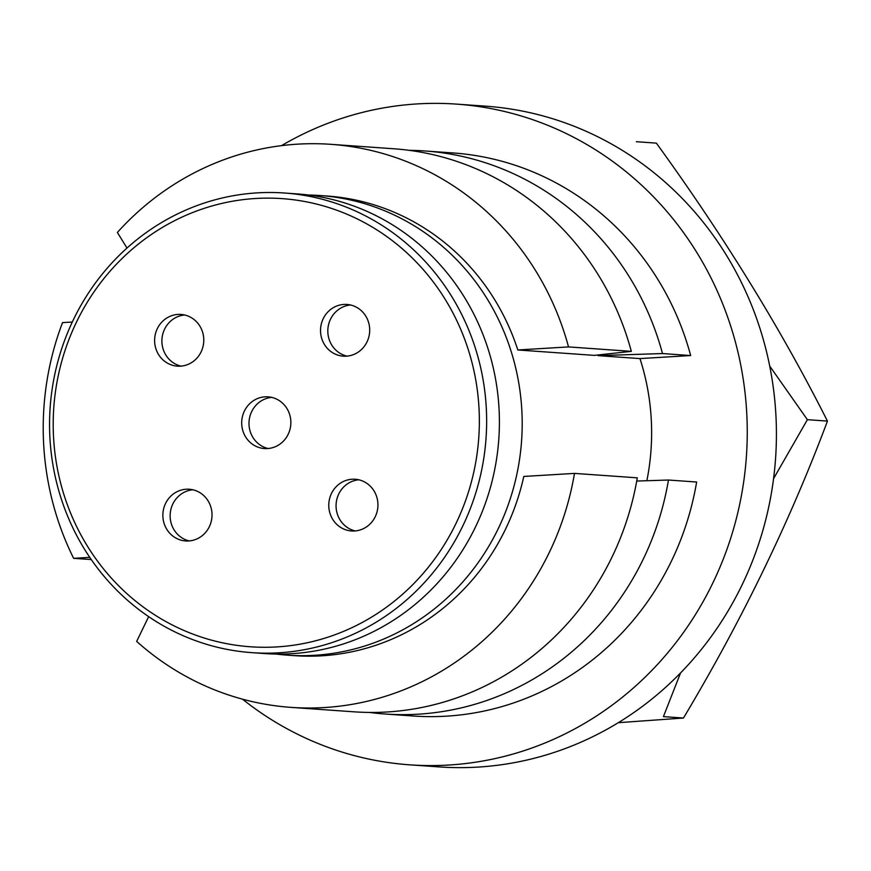 <?xml version="1.0" encoding="UTF-8"?>
<svg xmlns="http://www.w3.org/2000/svg" width="871" height="871" viewBox="0 0 871 871"><rect width="100%" height="100%" fill="white"/><g stroke="black" fill="none" stroke-linecap="round" stroke-linejoin="round"><path stroke-width="1.31" d="M251.882 652.651L264.642 653.555A230.39 218.49 -86 0 0 291.709 653.686A230.39 218.49 -86 0 0 499.388 424.852A230.39 218.49 -86 0 0 297.076 193.906L284.316 193.003A230.39 218.49 94 0 1 486.628 423.948A230.39 218.49 94 0 1 278.949 652.793A230.39 218.49 94 0 1 251.882 652.651A230.39 218.49 94 0 1 49.571 421.706A230.39 218.49 94 0 1 257.25 192.872A230.39 218.49 94 0 1 284.316 193.003M276.847 646.913A224.631 213.025 -86 0 0 479.094 409.882A224.631 213.025 -86 0 0 255.704 198.49A224.631 213.025 -86 0 0 53.458 435.511A224.631 213.025 -86 0 0 276.847 646.913M343.893 304.436A25.923 24.584 -86 0 0 320.528 330.174A25.923 24.584 -86 0 0 343.294 356.163A25.923 24.584 -86 0 0 346.331 356.174A25.923 24.584 -86 0 0 369.696 330.425A25.923 24.584 -86 0 0 346.941 304.447A25.923 24.584 -86 0 0 343.893 304.436M346.952 356.13A25.923 24.584 94 0 1 327.888 329.086A25.923 24.584 94 0 1 350.567 304.992M177.978 314.42A25.923 24.584 -86 0 0 154.613 340.169A25.923 24.584 -86 0 0 177.368 366.147A25.923 24.584 -86 0 0 180.417 366.168A25.923 24.584 -86 0 0 203.781 340.419A25.923 24.584 -86 0 0 181.016 314.442A25.923 24.584 -86 0 0 177.978 314.42M181.037 366.114A25.923 24.584 94 0 1 161.962 339.08A25.923 24.584 94 0 1 184.641 314.986M186.22 489.23A25.923 24.584 -86 0 0 162.855 514.968A25.923 24.584 -86 0 0 185.61 540.945A25.923 24.584 -86 0 0 188.659 540.967A25.923 24.584 -86 0 0 212.023 515.218A25.923 24.584 -86 0 0 189.257 489.241A25.923 24.584 -86 0 0 186.22 489.23M189.279 540.924A25.923 24.584 94 0 1 170.204 513.879A25.923 24.584 94 0 1 192.883 489.785M352.134 479.235A25.923 24.584 -86 0 0 328.77 504.973A25.923 24.584 -86 0 0 351.536 530.962A25.923 24.584 -86 0 0 354.573 530.972A25.923 24.584 -86 0 0 377.938 505.234A25.923 24.584 -86 0 0 355.183 479.246A25.923 24.584 -86 0 0 352.134 479.235M355.205 530.929A25.923 24.584 94 0 1 336.13 503.884A25.923 24.584 94 0 1 358.808 479.79M265.056 396.828A25.923 24.584 -86 0 0 241.692 422.577A25.923 24.584 -86 0 0 264.446 448.554A25.923 24.584 -86 0 0 267.495 448.565A25.923 24.584 -86 0 0 290.86 422.827A25.923 24.584 -86 0 0 268.105 396.849A25.923 24.584 -86 0 0 265.056 396.828M271.73 397.394A25.923 24.584 -86 0 0 249.052 421.488A25.923 24.584 -86 0 0 268.116 448.521M618.279 722.68L683.474 718.031C742.016 620.108 790.008 521.13 827.45 421.096C781.254 329.423 724.226 236.77 656.364 143.127L636.309 141.712M597.833 355.009A230.39 218.49 94 0 1 598.039 355.64L662.504 353.55A282.237 267.647 94 0 0 424.787 150.955A282.237 267.647 94 0 0 409.163 150.335M517.82 349.979L568.523 346.919A282.237 267.647 -86 0 0 330.806 144.325L393.605 148.756A282.237 267.647 94 0 1 631.323 351.351L594.392 355.379L517.82 349.979A230.39 218.49 -86 0 0 327.158 196.029L319.864 195.518A230.39 218.49 -86 0 0 308.454 195.028M276.063 654.045A230.39 218.49 -86 0 0 287.43 655.155A230.39 218.49 -86 0 0 314.496 655.297A230.39 218.49 -86 0 0 522.175 426.452A230.39 218.49 -86 0 0 319.864 195.518M287.43 655.155L294.725 655.678A230.39 218.49 -86 0 0 321.791 655.809A230.39 218.49 -86 0 0 523.787 476.448L574.49 473.399A282.237 267.647 -86 0 1 324.23 707.557A282.237 267.647 -86 0 1 291.077 707.383A282.237 267.647 -86 0 1 136.66 641.404L148.658 616.657M662.504 353.55L690.67 355.542L639.967 358.591A230.39 218.49 94 0 1 646.848 480.727M639.967 358.591L598.039 355.64M242.476 699.163A331.187 314.072 -86 0 0 409.773 764.836L438.94 766.894A331.187 314.072 -86 0 0 477.841 767.101A331.187 314.072 -86 0 0 776.399 438.135A331.187 314.072 -86 0 0 485.572 106.164L456.404 104.106A331.187 314.072 -86 0 0 417.503 103.899A331.187 314.072 -86 0 0 281.54 145.631M409.773 764.836A331.187 314.072 -86 0 0 448.674 765.043A331.187 314.072 -86 0 0 747.231 436.077A331.187 314.072 -86 0 0 456.404 104.106M574.49 473.399L637.289 477.831A282.237 267.647 94 0 1 387.029 711.988A282.237 267.647 94 0 1 353.876 711.814L291.077 707.383M385.058 714.013L413.224 716.006A282.237 267.647 -86 0 0 446.377 716.169A282.237 267.647 -86 0 0 696.637 482.022L668.471 480.03A282.237 267.647 94 0 1 418.211 714.187A282.237 267.647 94 0 1 385.058 714.013A282.237 267.647 94 0 1 369.5 712.434M668.471 480.03L636.723 481.053M690.67 355.542A282.237 267.647 -86 0 0 452.953 152.937L424.787 150.955M330.806 144.325A282.237 267.647 -86 0 0 117.378 232.448L126.981 248.061M631.323 351.351L568.523 346.919M72.304 322.03L62.516 322.618A282.237 267.647 -86 0 0 73.632 558.333L89.757 557.364M91.27 559.574L73.632 558.333M680.556 672.924L663.419 716.615L683.474 718.031M769.714 366.081L807.395 419.68L827.45 421.096M807.395 419.68L773.557 478.647"/></g></svg>
